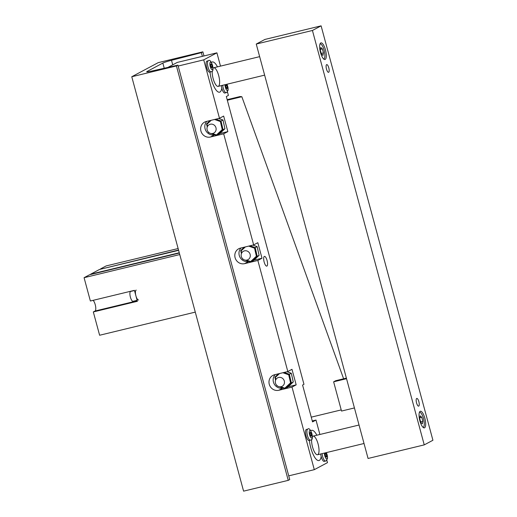 <?xml version="1.0" encoding="UTF-8"?>
<svg xmlns="http://www.w3.org/2000/svg" width="517" height="517" viewBox="0 0 517 517"><rect width="100%" height="100%" fill="white"/><g stroke="black" fill="none" stroke-linecap="round" stroke-linejoin="round"><path stroke-width="0.78" d="M320.76 42.956A8.55 2.734 -103.6 0 1 320.967 42.872A8.55 2.734 -103.6 0 1 325.632 50.543A8.55 2.734 -103.6 0 1 324.986 59.5A8.55 2.734 -103.6 0 1 320.404 52.172A8.55 2.734 -103.6 0 1 320.76 42.956M424.593 427.779A8.55 2.734 -103.6 0 1 424.379 427.863A8.55 2.734 -103.6 0 1 419.714 420.192A8.55 2.734 -103.6 0 1 420.36 411.241A8.55 2.734 -103.6 0 1 424.942 418.57A8.55 2.734 -103.6 0 1 424.593 427.779M418.744 406.11A3.974 1.273 -103.6 0 1 418.647 406.149A3.974 1.273 -103.6 0 1 416.476 402.581A3.974 1.273 -103.6 0 1 416.78 398.42A3.974 1.273 -103.6 0 1 418.906 401.825A3.974 1.273 -103.6 0 1 418.744 406.11M328.67 72.277A3.974 1.273 -103.6 0 1 328.573 72.315A3.974 1.273 -103.6 0 1 326.401 68.748A3.974 1.273 -103.6 0 1 326.705 64.593A3.974 1.273 -103.6 0 1 328.831 67.998A3.974 1.273 -103.6 0 1 328.67 72.277M256.251 44.055L368.065 458.469L424.244 444.885L432.923 440.258L321.102 25.85L264.924 39.434L256.251 44.055L312.43 30.477L321.102 25.85M424.244 444.885L312.43 30.477M346.39 378.127L335.714 380.706L333.633 381.817L341.524 411.054L354.429 407.939M346.545 378.696L333.633 381.817M319.887 434.48L315.997 420.05L312.526 421.898L302.587 385.062L303.97 384.318L226.323 96.537L228.404 95.425L227.448 91.89M264.303 256.432A5.008 1.603 -103.6 0 1 264.426 256.387A5.008 1.603 -103.6 0 1 267.115 260.678A5.008 1.603 -103.6 0 1 266.908 266.074A5.008 1.603 -103.6 0 1 266.785 266.119A5.008 1.603 -103.6 0 1 264.103 261.828A5.008 1.603 -103.6 0 1 264.303 256.432M222.504 130.982A7.548 7.128 61.9 0 1 221.211 132.178M256.671 257.608A7.548 7.128 61.9 0 1 255.379 258.804M219.486 118.283L223.654 116.066L227.848 131.602L223.68 133.825L210.464 137.018A8.072 7.626 61.9 0 1 201.236 131.964A8.072 7.626 61.9 0 1 204.57 122.128A8.072 7.626 61.9 0 1 206.27 121.482L219.486 118.283L203.724 59.862L178.158 66.047M206.865 121.333A8.072 7.626 -118.1 0 0 205.94 130.866A8.072 7.626 -118.1 0 0 214.626 134.801L214.671 134.788M219.706 133.573L227.848 131.602M253.653 244.909L257.821 242.693L262.009 258.229L257.847 260.452L244.631 263.644A8.072 7.626 61.9 0 1 235.397 258.59A8.072 7.626 61.9 0 1 238.731 248.755A8.072 7.626 61.9 0 1 240.437 248.108L253.653 244.909L223.68 133.825M241.032 247.96A8.072 7.626 -118.1 0 0 240.108 257.492A8.072 7.626 -118.1 0 0 248.793 261.428L248.832 261.415M253.866 260.2L262.009 258.229M257.847 260.452L287.82 371.536L291.982 369.312L296.176 384.855L292.015 387.078L314.297 469.669L327.487 462.637L326.841 460.253M220.494 66.118L216.914 52.831L203.724 59.862M311.266 430.467A15.549 4.97 -103.6 0 1 311.648 430.325A15.549 4.97 -103.6 0 1 316.856 435.217A15.549 4.97 -103.6 0 0 311.648 430.325L311.648 430.325A15.549 4.97 -103.6 0 0 310.814 430.81A15.549 4.97 -103.6 0 1 311.266 430.467M321.173 456.511A15.549 4.97 -103.6 0 1 319.338 460.401A15.549 4.97 -103.6 0 1 318.957 460.544A15.549 4.97 -103.6 0 1 309.412 440.426A15.549 4.97 -103.6 0 0 318.957 460.544A15.549 4.97 -103.6 0 0 319.338 460.401A15.549 4.97 -103.6 0 0 321.173 456.511M211.873 62.105A15.549 4.97 -103.6 0 1 212.254 61.956A15.549 4.97 -103.6 0 1 217.47 66.848A15.549 4.97 -103.6 0 0 212.254 61.956A15.549 4.97 -103.6 0 0 211.421 62.441A15.549 4.97 -103.6 0 1 211.873 62.105M221.78 88.142A15.549 4.97 -103.6 0 1 219.945 92.032A15.549 4.97 -103.6 0 1 219.563 92.181A15.549 4.97 -103.6 0 1 210.018 72.063A15.549 4.97 -103.6 0 0 219.563 92.181L219.563 92.181A15.549 4.97 -103.6 0 0 219.945 92.032A15.549 4.97 -103.6 0 0 221.78 88.142M290.838 384.234A7.548 7.128 61.9 0 1 289.546 385.423M292.015 387.078L278.792 390.27A8.072 7.626 61.9 0 1 269.564 385.21A8.072 7.626 61.9 0 1 272.898 375.381A8.072 7.626 61.9 0 1 274.605 374.735L287.82 371.536M275.199 374.586A8.072 7.626 -118.1 0 0 274.275 384.118A8.072 7.626 -118.1 0 0 282.961 388.054L282.999 388.041M288.034 386.826L296.176 384.855M312.268 420.948L315.997 420.05M216.914 52.831L177.26 62.421L167.909 67.404M314.297 469.669L288.732 475.853M213.01 68.218A9.565 3.057 -103.6 0 1 213.663 67.772A9.565 3.057 -103.6 0 1 218.788 75.967A9.565 3.057 -103.6 0 1 218.394 86.281A9.565 3.057 -103.6 0 1 218.155 86.371A9.565 3.057 -103.6 0 1 214.044 81.35A9.565 3.057 -103.6 0 1 212.209 71.094M312.404 436.581A9.565 3.057 -103.6 0 1 313.056 436.135A9.565 3.057 -103.6 0 1 318.181 444.336A9.565 3.057 -103.6 0 1 317.787 454.643A9.565 3.057 -103.6 0 1 317.548 454.734A9.565 3.057 -103.6 0 1 313.438 449.712A9.565 3.057 -103.6 0 1 311.602 439.463M227.06 88.775L226.265 88.052L225.729 86.061L225.981 84.788L226.769 85.505L227.312 87.496L227.06 88.775M227.312 87.496L226.194 87.767M226.769 85.505L225.793 85.744M224.966 92.982A5.681 1.816 -103.6 0 1 224.824 93.034A5.681 1.816 -103.6 0 1 221.334 85.602M211.892 67.889L211.104 67.171L210.568 65.174L210.82 63.901L211.608 64.619L212.144 66.615L211.892 67.889M212.144 66.615L211.026 66.887M211.608 64.619L210.632 64.858M209.805 72.096A5.681 1.816 -103.6 0 1 209.663 72.147A5.681 1.816 -103.6 0 1 206.561 67.055A5.681 1.816 -103.6 0 1 206.994 61.103L208.37 60.773A5.681 1.816 76.4 0 0 207.944 66.719A5.681 1.816 76.4 0 0 211.039 71.818A5.681 1.816 76.4 0 0 211.182 71.76M326.453 457.138L325.658 456.421L325.122 454.424L325.374 453.151L326.162 453.868L326.705 455.865L326.453 457.138M326.705 455.865L325.581 456.136M326.162 453.868L325.187 454.107M324.359 461.345A5.681 1.816 -103.6 0 1 324.217 461.397A5.681 1.816 -103.6 0 1 320.721 453.965M311.286 436.251L310.497 435.534L309.961 433.543L310.213 432.264L311.001 432.988L311.538 434.978L311.286 436.251M311.538 434.978L310.42 435.249M311.001 432.988L310.026 433.22M309.198 440.458A5.681 1.816 -103.6 0 1 309.056 440.516A5.681 1.816 -103.6 0 1 305.954 435.417A5.681 1.816 -103.6 0 1 306.387 429.472L307.764 429.136A5.681 1.816 76.4 0 0 307.331 435.088A5.681 1.816 76.4 0 0 310.433 440.18A5.681 1.816 76.4 0 0 310.575 440.129M202.373 56.347L201.372 52.644L171.502 60.295A8.201 0.64 -15.1 0 0 162.842 63.074L147.061 71.488A8.201 0.64 -15.1 0 0 146.699 71.798A8.201 0.64 -15.1 0 0 151.029 71.21L177.919 65.148L289.733 479.556L288.24 480.358L243.585 491.15L131.77 76.742L158.215 62.641L202.871 51.842L203.976 55.959M201.372 52.644L202.871 51.842M288.24 480.358L176.42 65.943L131.77 76.742M176.42 65.943L177.919 65.148M178.611 250.338L99.529 269.454L90.675 274.178L179.263 252.761M100.679 269.176L178.527 250.047M179.341 253.052L89.603 274.747L84.077 277.694L90.372 301.004L134.433 290.347L137.38 301.288L93.319 311.938L99.613 335.249L195.277 312.119M178.119 248.535L106.121 265.938L100.595 268.885M93.319 311.938L95.057 311.014A5.681 1.816 76.4 0 0 95.548 306.07A5.681 1.816 76.4 0 0 93.099 300.345M179.748 254.564L84.077 277.694M343.624 378.793L241.84 96.724L227.318 100.233M311.247 417.154L341.214 409.91M227.163 99.665L240.095 96.537L241.84 96.724M212.797 133.438A4.782 4.517 -118.1 0 0 215.544 126.71A4.782 4.517 -118.1 0 0 207.33 130.439A4.782 4.517 -118.1 0 0 212.797 133.438M246.964 260.064A4.782 4.517 -118.1 0 0 249.711 253.336A4.782 4.517 -118.1 0 0 241.497 257.065A4.782 4.517 -118.1 0 0 246.964 260.064M281.132 386.69A4.782 4.517 -118.1 0 0 283.878 379.956A4.782 4.517 -118.1 0 0 275.664 383.692A4.782 4.517 -118.1 0 0 281.132 386.69M277.732 386.141L277.028 385.63M285.158 388.732L291.362 382.994L289.371 374.269L288.719 374.806L290.554 382.858L291.362 382.994L293.268 381.973L287.025 387.756L293.294 381.934L291.284 373.255L293.268 381.973M274.876 377.126L278.469 373.797L274.876 377.126L275.348 377.436L279.561 373.532M284.176 372.414L289.371 374.269L291.284 373.255L287.045 371.723M291.291 373.287L287.013 371.729M243.565 259.515L242.861 259.004M250.997 262.106L257.195 256.367L255.204 247.643L254.551 248.179L256.387 256.232L257.195 256.367L259.107 255.353L252.858 261.13M240.709 250.499L244.302 247.171L240.709 250.499L241.18 250.81L245.394 246.906M250.008 245.788L255.204 247.643L257.117 246.628L259.107 255.353L257.143 246.615L252.852 245.103M257.123 246.661L252.878 245.097M209.398 132.888L208.7 132.378M216.83 135.48L223.027 129.741L221.043 121.017L220.384 121.56L222.226 129.612L223.027 129.741L224.94 128.727L218.691 134.51M206.542 123.873L210.135 120.545L206.542 123.873L207.013 124.183L211.227 120.28M215.847 119.169L221.043 121.017L222.95 120.002L224.94 128.727L222.982 119.996L218.685 118.477M222.956 120.034L218.717 118.471M322.951 55.442L321.374 54.001L320.294 50.013L320.798 47.467L322.382 48.902L323.455 52.889L322.951 55.442M323.455 52.889L321.219 53.432M322.382 48.902L320.424 49.373M320.049 43.893L320.042 43.9A7.774 2.482 -103.6 0 1 320.049 43.893A7.774 2.482 -103.6 0 1 324.211 50.556A7.774 2.482 -103.6 0 1 323.894 58.932A7.774 2.482 -103.6 0 1 323.7 59.009L323.7 59.009M422.344 423.804L420.767 422.363L419.688 418.376L420.192 415.83L421.769 417.271L422.848 421.258L422.344 423.804M422.848 421.258L420.612 421.794M421.769 417.271L419.817 417.742M419.442 412.262L419.436 412.262A7.774 2.482 -103.6 0 1 419.442 412.262A7.774 2.482 -103.6 0 1 423.604 418.925A7.774 2.482 -103.6 0 1 423.287 427.3A7.774 2.482 -103.6 0 1 423.093 427.372L423.093 427.372M138.575 299.97A5.08 1.622 -103.6 0 1 135.803 295.414A5.08 1.622 -103.6 0 1 136.184 290.089M134.472 290.502L130.678 291.42A5.08 1.622 76.4 0 0 130.297 296.745A5.08 1.622 76.4 0 0 133.069 301.301L137.121 300.325M210.464 137.018L214.626 134.801M244.631 263.644L248.793 261.428M278.792 390.27L282.961 388.054M226.924 84.252A3.884 1.241 -103.6 0 1 227.991 88.045A3.884 1.241 -103.6 0 1 227.532 90.52A3.884 1.241 -103.6 0 1 225.897 88.846A3.884 1.241 -103.6 0 1 225.005 84.71M222.711 85.266A5.681 1.816 76.4 0 0 226.2 92.698A5.681 1.816 76.4 0 0 226.343 92.646M212.364 69.633A3.884 1.241 -103.6 0 1 209.876 64.547A3.884 1.241 -103.6 0 1 211.828 63.501A3.884 1.241 -103.6 0 1 212.364 69.633M326.317 452.614A3.884 1.241 -103.6 0 1 327.384 456.408A3.884 1.241 -103.6 0 1 326.925 458.883A3.884 1.241 -103.6 0 1 325.29 457.209A3.884 1.241 -103.6 0 1 324.398 453.079M322.097 453.635A5.681 1.816 76.4 0 0 325.594 461.067A5.681 1.816 76.4 0 0 325.736 461.009M311.757 438.002A3.884 1.241 -103.6 0 1 309.269 432.91A3.884 1.241 -103.6 0 1 311.221 431.869A3.884 1.241 -103.6 0 1 311.757 438.002M147.171 71.882L147.061 71.488M164.232 68.231L162.842 63.074M172.723 64.838L171.502 60.295M95.057 311.014L137.251 300.81M279.477 386.768L285.016 388.739L279.387 386.755M290.554 382.858L284.789 388.196L280.763 386.761M282.889 372.725L288.719 374.806M274.908 377.216L275.6 380.234M276.776 385.391L276.866 385.805M275.852 379.659L275.348 377.436M245.317 260.141L250.848 262.113M256.387 256.232L250.622 261.576L246.596 260.135M248.722 246.105L254.551 248.179M240.741 250.59L241.433 253.608M242.609 258.765L242.699 259.179M241.685 253.033L241.18 250.81M211.149 133.515L216.681 135.493M222.226 129.612L216.455 134.95L212.429 133.509M214.555 119.479L220.384 121.56M206.574 123.964L207.265 126.982M208.441 132.139L208.538 132.552M207.524 126.406L207.013 124.183M259.65 56.65L213.663 67.772M264.633 75.133L218.155 86.371M359.044 425.019L313.056 436.135M364.026 443.496L317.548 454.734M224.824 93.034L226.724 92.504L228.113 90.197L228.075 87.825L227.053 84.219M209.663 72.147L211.556 71.617C215.201 71.682 211.052 57.697 208.37 60.773M324.217 461.397L326.111 460.867L327.507 458.56L327.468 456.188L326.447 452.582M309.056 440.516L310.95 439.986C314.594 440.045 310.446 426.066 307.764 429.136M276.731 385.346L277.816 386.193M274.863 377.158L275.58 380.286M242.563 258.72L243.649 259.566M245.22 260.129L250.861 262.138M240.696 250.532L241.413 253.66M252.871 261.124L259.12 255.34M208.513 132.598L209.482 132.94M211.052 133.502L216.694 135.512M206.529 123.906L207.246 127.033M208.403 132.1L208.513 132.591M218.704 134.498L224.953 128.714"/></g></svg>
